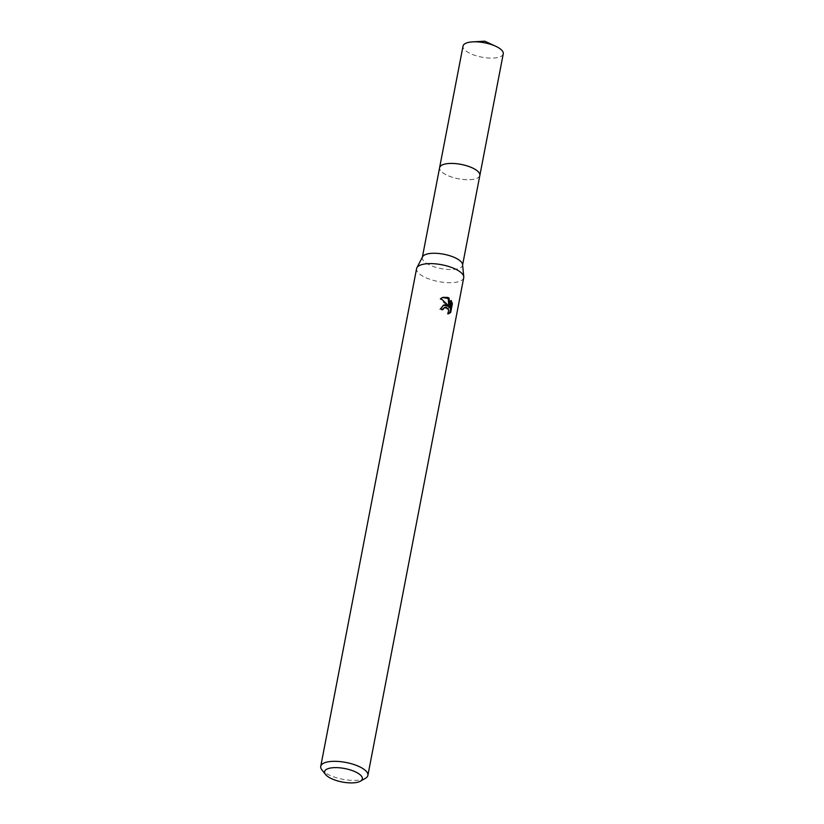 <?xml version="1.0" encoding="UTF-8"?>
<svg xmlns="http://www.w3.org/2000/svg" width="824" height="824" viewBox="0 0 824 824"><rect width="100%" height="100%" fill="white"/><g stroke="black" fill="none" stroke-linecap="round" stroke-linejoin="round"><path stroke-width="0.62" stroke-dasharray="4.12 3.09" d="M479.836 175.46A20.487 7.313 10.9 0 1 479.032 176.944A20.487 7.313 10.9 0 1 448.318 175.8A20.487 7.313 10.9 0 1 439.8 169.383A20.487 7.313 10.9 0 1 439.604 167.705M479.795 175.646A20.497 7.313 10.9 0 1 479.043 176.933A20.497 7.313 10.9 0 1 448.318 175.79A20.497 7.313 10.9 0 1 439.789 169.373A20.497 7.313 10.9 0 1 439.573 167.9M462.573 264.514A20.487 7.313 10.9 0 1 462.532 265.297A20.487 7.313 10.9 0 1 451.202 269.572A20.487 7.313 10.9 0 1 431.024 265.637A20.487 7.313 10.9 0 1 422.3 257.552A20.487 7.313 10.9 0 1 422.558 256.81M463.727 277.709A24.009 8.559 10.9 0 1 450.45 282.714A24.009 8.559 10.9 0 1 426.801 278.11A24.009 8.559 10.9 0 1 416.584 268.624M365.485 778.268A24.009 8.559 10.9 0 1 330.96 775.806A24.009 8.559 10.9 0 1 321.916 769.874M443.24 305.251L439.573 309.309A22.402 7.993 10.9 0 1 441.901 310.061L442.066 309.474M441.901 310.061L442.797 309.731M443.765 307.723L446.876 308.588L448.019 311.256L447.381 314.129L448.287 313.8M447.381 314.129L448.483 313.748M439.573 309.309L440.49 308.969M442.426 297.516L439.944 298.803L447.854 306.683M450.862 302.037L450.254 300.791M451.161 300.451L450.254 300.781L448.905 307.826M439.944 298.803L440.881 298.453M503.258 53.838A20.487 7.313 10.9 0 1 499.766 56.938A20.487 7.313 10.9 0 1 476.519 55.867A20.487 7.313 10.9 0 1 463.026 46.093M479.784 175.728A20.497 7.313 10.9 0 1 476.365 178.55A20.497 7.313 10.9 0 1 453.468 177.593A20.497 7.313 10.9 0 1 439.553 167.983M448.946 313.614L448.04 313.954M443.693 305.055L442.787 305.395M442.879 297.33L441.963 297.67"/><path stroke-width="1.24" d="M439.553 167.983A20.497 7.313 10.9 0 1 439.594 167.694A20.487 7.313 10.9 0 1 450.934 163.43A20.487 7.313 10.9 0 1 471.122 167.365A20.487 7.313 10.9 0 1 479.836 175.46L462.604 264.916M439.573 167.9A20.497 7.313 10.9 0 1 450.687 163.42A20.497 7.313 10.9 0 1 471.122 167.354A20.497 7.313 10.9 0 1 479.795 175.646M325.542 774.478L321.916 769.874A24.009 8.559 10.9 0 1 320.742 766.32L416.584 268.624A24.009 8.559 10.9 0 1 416.882 267.769L422.558 256.81A20.487 7.313 10.9 0 1 453.818 257.201A20.487 7.313 10.9 0 1 462.573 264.514L463.768 276.792A24.009 8.559 10.9 0 1 463.727 277.709L367.885 775.405A24.009 8.559 10.9 0 1 365.485 778.268L360.407 781.193A19.209 6.85 10.9 0 1 332.783 779.216A19.209 6.85 10.9 0 1 325.542 774.478A19.209 6.85 10.9 0 1 332.082 767.803A19.209 6.85 10.9 0 1 354.155 771.316A19.209 6.85 10.9 0 1 360.407 781.193M416.882 267.769A24.009 8.559 10.9 0 1 453.519 268.222A24.009 8.559 10.9 0 1 463.768 276.792M446.454 304.932L448.761 306.353L446.649 303.881L440.881 298.453L442.879 297.33L447.896 297.433L449.09 298.123L449.811 307.486L451.161 300.451L452.376 303.716L450.707 312.399L448.946 313.614L448.287 313.8L448.555 309.474L446.69 307.465L444.661 307.393L442.797 309.731A24.009 8.559 -169.1 0 0 440.49 308.969L443.693 305.065L446.454 304.932M320.742 766.32A24.009 8.559 10.9 0 1 334.029 761.314A24.009 8.559 10.9 0 1 357.678 765.918A24.009 8.559 10.9 0 1 367.885 775.405M442.066 309.474L444.661 307.393M448.483 313.748L449.77 312.749L451.449 304.056L452.386 303.716M449.77 312.749L450.707 312.399M443.24 305.251L448.761 306.353M451.449 304.056L450.862 302.037M449.811 307.486L448.905 307.826L448.204 298.453L442.426 297.516M448.204 298.453L449.09 298.123M479.856 175.45A20.497 7.313 10.9 0 0 466.353 165.665A20.497 7.313 10.9 0 0 443.075 164.584A20.497 7.313 10.9 0 0 439.594 167.694L463.026 46.093A20.487 7.313 10.9 0 1 466.508 42.982A20.487 7.313 10.9 0 1 472.729 41.859A20.487 7.313 10.9 0 1 495.821 46.309A20.487 7.313 10.9 0 1 503.258 53.838L479.856 175.45A20.497 7.313 10.9 0 1 479.784 175.728M439.604 167.705L422.372 257.17M495.821 46.309L484.831 41.2L472.729 41.859"/></g></svg>
